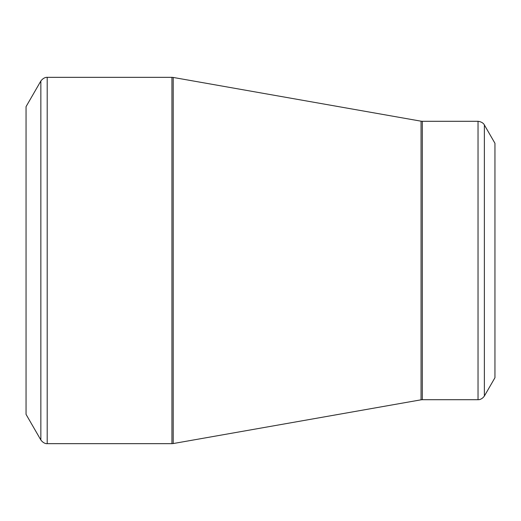<?xml version="1.0" encoding="UTF-8"?>
<svg xmlns="http://www.w3.org/2000/svg" width="521" height="521" viewBox="0 0 521 521"><rect width="100%" height="100%" fill="white"/><g stroke="black" fill="none" stroke-linecap="round" stroke-linejoin="round"><path stroke-width="0.78" d="M26.05 260.5L26.05 106.642L40.853 81.002L40.853 439.998L26.05 414.358L26.05 260.5M494.95 260.5L494.95 143.275L484.374 124.962L484.374 396.038L494.95 377.725L494.95 260.5M47.203 443.664L171.937 443.664L171.937 77.336L47.203 77.336L47.203 443.664C47.763 443.618 44.2 444.433 40.853 439.998M421.053 260.5L421.053 121.185L173.213 77.447L173.213 443.553L421.053 399.815L421.053 260.5M422.329 399.705L478.031 399.705L478.031 121.295L422.329 121.295L422.329 399.705L421.053 399.815M484.374 124.962C484.621 125.463 483.54 121.979 478.031 121.295M478.031 399.705L478.76 399.666C477.855 399.744 481.567 400.043 484.374 396.038M422.329 121.295L421.053 121.185M173.213 77.447L171.937 77.336M171.937 443.664L173.213 443.553M47.203 77.336C47.763 77.382 44.2 76.567 40.853 81.002"/></g></svg>
